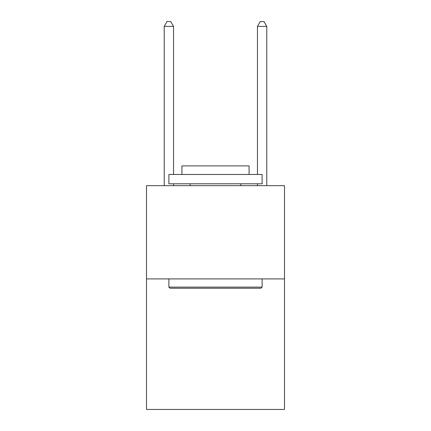 <?xml version="1.0" encoding="UTF-8"?>
<svg xmlns="http://www.w3.org/2000/svg" width="431" height="431" viewBox="0 0 431 431"><rect width="100%" height="100%" fill="white"/><g stroke="black" fill="none" stroke-linecap="round" stroke-linejoin="round"><path stroke-width="0.65" d="M284.503 278.905L284.503 409.45L146.497 409.45L146.497 185.664L284.503 185.664L284.503 278.905L146.497 278.905M169.997 288.231L168.877 287.111L262.123 287.111L261.003 288.231L169.997 288.231M262.123 174.474L262.123 183.795L168.877 183.795L168.877 174.474L262.123 174.474M181.93 174.474L181.93 165.892L249.07 165.892L249.07 174.474M262.123 278.905L262.123 287.111M168.877 278.905L168.877 287.111M240.864 183.795L240.864 185.664M190.136 183.795L190.136 185.664M173.542 174.474L173.542 26.399L164.216 26.399L164.216 185.664M173.542 183.795L173.542 185.664M164.216 26.399L167.012 21.55L170.741 21.55L173.542 26.399M266.784 185.664L266.784 26.399L257.458 26.399L257.458 174.474M257.458 185.664L257.458 183.795M257.458 26.399L260.259 21.55L263.987 21.55L266.784 26.399"/></g></svg>
